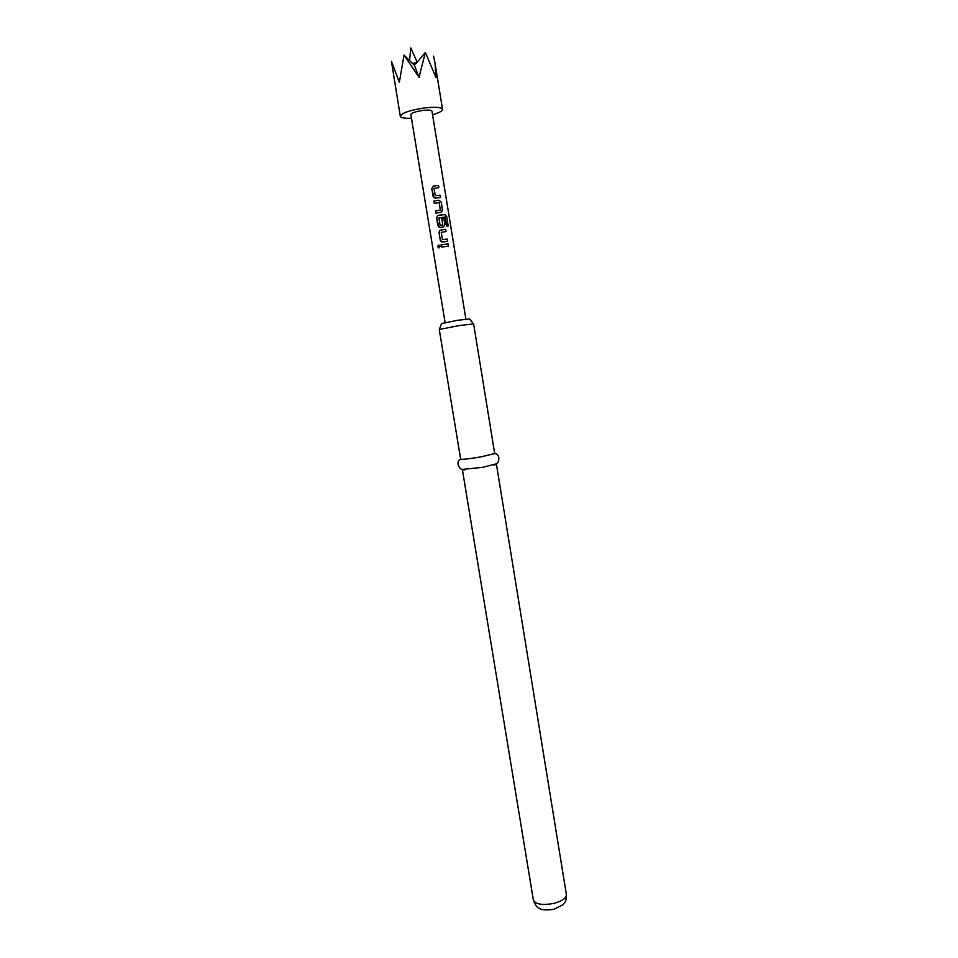 <?xml version="1.0" encoding="UTF-8"?>
<svg xmlns="http://www.w3.org/2000/svg" width="958" height="958" viewBox="0 0 958 958"><rect width="100%" height="100%" fill="white"/><g stroke="black" fill="none" stroke-linecap="round" stroke-linejoin="round"><path stroke-width="1.44" d="M438.992 245.092L437.722 246.757L438.824 247.906M440.069 246.23L438.477 245.128L437.602 246.757L439.135 247.859L440.069 246.23M434.058 188.391L435.255 195.719L440.117 195.228L435.255 195.683L434.058 188.391L438.872 187.636L438.513 185.373L433.507 185.996L431.795 188.475L433.974 197.779M433.136 196.402L431.795 188.475L433.519 186.032L438.513 185.373M440.381 197.492L440.021 195.276M435.878 213.131L435.519 210.904L440.309 210.113L435.471 210.88L435.842 213.131L440.967 212.329L442.536 210.03L441.243 202.138L438.98 200.246L437.447 200.438L438.98 200.246M434.261 203.288L433.902 201.06L437.423 200.473L433.854 201.036L434.225 203.3L439.231 202.665L440.309 210.113M438.896 217.945L440.081 225.226L442.74 224.986L440.081 225.25L438.896 217.945L445.015 217.059L446.608 226.088L448.224 226.004L446.691 216.58L444.847 214.556L439.854 215.095L437.854 215.466L436.644 217.801L438.86 227.118M436.644 217.801L437.854 215.466L444.799 214.568M443.782 226.842L444.823 224.675L443.865 218.196L441.818 218.424L442.74 224.986M441.818 218.46L443.77 218.232M442.44 239.596L447.278 239.081L442.44 239.596L441.243 232.339L446.045 231.525L445.686 229.285L440.033 230.183L438.992 232.399L440.285 240.254L442.68 241.991L447.649 241.32L447.278 239.081M441.315 241.751L440.333 240.278L439.039 232.411L440.069 230.207L445.686 229.285M447.542 241.332L447.182 239.117M441.446 247.128L441.087 244.913L448.069 243.859L441.039 244.889L441.41 247.14L448.428 246.098L448.069 243.859M412.275 63.228L413.03 63.072L414.407 65.276L414.79 62.857L416.55 62.869M433.567 56.151L435.052 63.288L436.034 77.622L425.376 52.462L419.017 77.251L404.025 55.109L399.354 82.292L391.451 61.396L400.3 116.241C401.57 113.044 409.485 110.302 424.047 108.003C435.183 106.733 441.339 107.176 442.524 109.32C442.476 111.008 439.171 112.816 432.573 114.768M439.339 329.42L441.518 323.576L457.649 320.283L469.588 318.978L473.515 323.828M473.587 323.912L459.026 325.588L439.267 329.504L460.654 459.169C462.187 459.636 468.809 458.906 480.521 456.966L494.699 453.589L473.611 323.876M462.367 469.396L482.233 467.396L496.34 463.84M445.075 322.547L410.862 114.565C411.521 112.96 415.473 111.583 422.718 110.445C428.286 109.811 431.363 110.026 431.974 111.104L465.887 319.134M433.088 196.378L435.088 198.15L440.488 197.492L440.117 195.228M436.597 217.789L437.89 225.657L440.285 227.393L443.35 226.95L444.919 224.639L443.865 218.196M442.44 239.584L441.243 232.315M413.03 63.072L412.886 63.815L404.025 55.109M425.376 52.462L416.071 63.42L415.377 63.958L414.79 62.857M411.473 118.229C404.599 118.481 400.875 117.822 400.3 116.241M414.407 65.276L419.017 77.251M448.332 246.11L447.961 243.895M445.949 231.537L445.578 229.321M448.057 226.016L446.691 216.58M446.524 216.628L444.716 214.592M441.434 212.209L442.536 210.03M442.44 210.065L441.243 202.138M441.147 202.186L438.92 200.282M438.776 187.648L438.405 185.421M566.406 894.628C566.573 901.203 564.777 902.173 564.454 902.951L562.921 904.747L553.772 909.381C545.725 910.328 540.863 909.92 539.21 908.16C537.21 907.813 535.259 905.118 533.366 900.041C535.486 904.292 542.216 905.43 553.556 903.442C562.059 901.191 566.334 898.257 566.406 894.628L496.376 463.888M409.593 60.605L410.79 47.9L417.137 62.198M435.052 63.288L442.524 109.32M493.693 464.989C499.429 465.313 501.238 453.9 494.663 453.673M533.366 900.041L462.355 469.468M465.253 469.648C459.912 471.779 454.559 461.54 460.714 459.241"/></g></svg>
